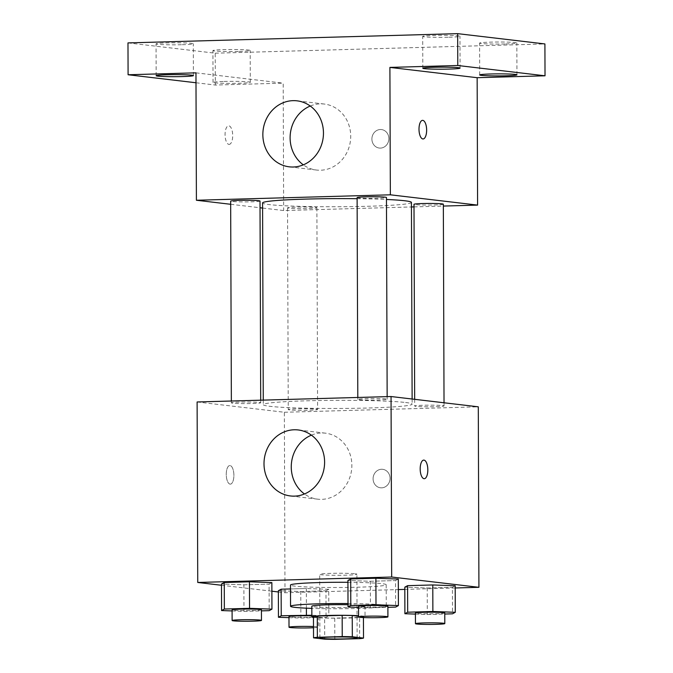 <?xml version="1.0" encoding="UTF-8"?>
<svg xmlns="http://www.w3.org/2000/svg" width="673" height="673" viewBox="0 0 673 673"><rect width="100%" height="100%" fill="white"/><g stroke="black" fill="none" stroke-linecap="round" stroke-linejoin="round"><path stroke-width="0.5" stroke-dasharray="3.37 2.52" d="M355.268 573.791A18.608 1.018 -0.2 0 1 356.909 574.204A18.608 1.018 -0.2 0 1 338.3 575.289A18.608 1.018 -0.2 0 1 319.692 574.338A18.608 1.018 -0.2 0 1 334.388 573.287A18.608 1.018 -0.2 0 1 355.268 573.791M334.809 639.35L334.733 618.117L359.609 617.419L359.685 638.652M358.566 616.283L363.437 616.855L363.437 617.545M363.437 616.855A25.263 1.38 -0.2 0 1 359.609 617.419M334.733 618.117A25.263 1.38 -0.2 0 1 324.647 617.94L324.723 639.173M313.458 616.619L324.647 617.94M313.458 617.318A26.584 1.455 179.8 0 0 349.354 618.024A26.584 1.455 179.8 0 0 365.027 616.645A26.584 1.455 179.8 0 0 358.566 615.719M348.008 604.733A26.584 1.455 -0.2 0 1 362.654 605.439A26.584 1.455 -0.2 0 1 364.993 606.028A26.584 1.455 -0.2 0 1 349.312 607.408A26.584 1.455 -0.2 0 1 311.826 606.213M348 603.53A47.85 2.616 -0.2 0 1 382.045 604.892A47.85 2.616 -0.2 0 1 386.26 605.952A47.85 2.616 -0.2 0 1 360.972 608.35A47.85 2.616 -0.2 0 1 311.835 608.384M347.933 582.296A47.85 2.616 -0.2 0 1 381.97 583.659A47.85 2.616 -0.2 0 1 386.184 584.719A47.85 2.616 -0.2 0 1 338.342 587.504A47.85 2.616 -0.2 0 1 290.484 585.056M288.978 617.646L300.865 618.066L300.772 591.525L278.361 590.726L300.772 591.525L325.968 590.818L328.744 589.312L306.333 588.505L290.5 588.951L306.333 588.505L306.4 608.173M232.092 610.933L243.979 611.362L243.887 584.82L221.476 584.013L243.887 584.82L269.082 584.114L271.858 582.599L269.082 584.114L269.175 610.655M221.484 585.266L271.892 591.205M278.361 591.971L284.99 592.753L398.349 589.573M404.818 589.388L455.2 587.975M415.426 614.096L427.313 614.525L427.22 587.983L404.81 587.176L427.22 587.983L452.407 587.277L455.192 585.762L452.407 587.277L452.5 613.818M358.541 607.383L370.428 607.812L370.335 581.27L347.924 580.463L370.335 581.27L395.531 580.563L398.307 579.049L395.531 580.563L395.623 607.105M197.113 401.974L284.359 412.263L284.99 592.753M284.359 412.263L478.293 406.82M390.054 478.318A9.304 8.471 -83.3 0 0 382.659 469.317A9.304 8.471 -83.3 0 0 373.153 477.561A9.304 8.471 -83.3 0 0 380.481 487.799A9.304 8.471 -83.3 0 0 390.054 478.318A9.304 8.471 -83.3 0 0 382.651 469.317A9.304 8.471 -83.3 0 0 373.153 477.561A9.304 8.471 -83.3 0 0 380.472 487.79A9.304 8.471 -83.3 0 0 390.046 478.318M405.583 402.496A74.434 4.063 -0.2 0 1 412.137 404.137A74.434 4.063 -0.2 0 1 337.72 408.469A74.434 4.063 -0.2 0 1 263.278 404.658A74.434 4.063 -0.2 0 1 322.081 400.477A74.434 4.063 -0.2 0 1 405.583 402.496M259.425 402.446A14.671 0.799 -0.2 0 1 260.712 402.765A14.671 0.799 -0.2 0 1 246.04 403.615A14.671 0.799 -0.2 0 1 231.369 402.866A14.671 0.799 -0.2 0 1 242.961 402.042A14.671 0.799 -0.2 0 1 259.425 402.446M316.302 409.15A14.671 0.799 -0.2 0 1 317.597 409.478A14.671 0.799 -0.2 0 1 302.926 410.328A14.671 0.799 -0.2 0 1 288.246 409.579A14.671 0.799 -0.2 0 1 299.847 408.755A14.671 0.799 -0.2 0 1 316.302 409.15M442.75 405.6A14.671 0.799 -0.2 0 1 444.045 405.928A14.671 0.799 -0.2 0 1 429.374 406.778A14.671 0.799 -0.2 0 1 414.694 406.029A14.671 0.799 -0.2 0 1 426.287 405.205A14.671 0.799 -0.2 0 1 442.75 405.6M359.104 399.644A14.671 0.799 179.8 0 0 375.568 400.04A14.671 0.799 179.8 0 0 387.16 399.215A14.671 0.799 179.8 0 0 372.48 398.466A14.671 0.799 179.8 0 0 357.809 399.325A14.671 0.799 179.8 0 0 359.104 399.644M230.107 484.131A9.304 3.811 88.4 0 0 230.334 484.139A9.304 3.811 88.4 0 0 233.876 474.734A9.304 3.811 88.4 0 0 229.813 465.539A9.304 3.811 88.4 0 0 226.254 474.675A9.304 3.811 88.4 0 0 230.107 484.131A9.304 3.811 88.4 0 0 230.343 484.139A9.304 3.811 88.4 0 0 233.884 474.734A9.304 3.811 88.4 0 0 229.821 465.539A9.304 3.811 88.4 0 0 226.263 474.667A9.304 3.811 88.4 0 0 230.116 484.131M424.259 478.705L424.268 478.705A9.304 3.811 -91.6 0 1 424.259 478.705A9.304 3.811 -91.6 0 1 420.196 469.51A9.304 3.811 -91.6 0 1 423.738 460.105A9.304 3.811 -91.6 0 1 423.746 460.105L423.746 460.105M311.406 435.153A33.229 30.26 96.7 0 1 325.454 433.168A33.229 30.26 96.7 0 1 351.861 465.321A33.229 30.26 96.7 0 1 317.664 499.173A33.229 30.26 96.7 0 1 304.465 493.974M411.43 202.413A74.434 4.063 -0.2 0 1 337.013 206.746A74.434 4.063 -0.2 0 1 262.571 202.935M357.111 198.695A74.434 4.063 -0.2 0 1 386.462 199.469M357.111 197.601A14.671 0.799 179.8 0 0 358.398 197.921A14.671 0.799 179.8 0 0 374.861 198.316A14.671 0.799 179.8 0 0 386.453 197.492M315.603 207.427A14.671 0.799 -0.2 0 1 316.89 207.755A14.671 0.799 -0.2 0 1 302.219 208.605A14.671 0.799 -0.2 0 1 287.548 207.856A14.671 0.799 -0.2 0 1 299.14 207.032A14.671 0.799 -0.2 0 1 315.603 207.427M443.339 204.205A14.671 0.799 -0.2 0 1 428.667 205.063A14.671 0.799 -0.2 0 1 413.996 204.306M260.005 201.042A14.671 0.799 -0.2 0 1 245.342 201.9A14.671 0.799 -0.2 0 1 230.662 201.143M262.588 208.058L283.653 210.54L411.447 206.956M414.004 206.889L443.347 206.064M230.671 204.289L260.03 207.755M127.979 42.904L215.217 53.192L215.335 85.042L283.207 83.141L283.653 210.54M215.217 53.192L544.911 43.938M388.868 138.571A9.304 8.471 -83.3 0 0 381.473 129.569A9.304 8.471 -83.3 0 0 371.967 137.822A9.304 8.471 -83.3 0 0 379.294 148.052A9.304 8.471 -83.3 0 0 388.868 138.571A9.304 8.471 -83.3 0 0 381.465 129.569A9.304 8.471 -83.3 0 0 371.967 137.822A9.304 8.471 -83.3 0 0 379.286 148.052A9.304 8.471 -83.3 0 0 388.859 138.571M195.961 72.844L283.207 83.141M228.921 144.392A9.304 3.811 88.4 0 0 229.148 144.401A9.304 3.811 88.4 0 0 232.69 134.995A9.304 3.811 88.4 0 0 228.627 125.801A9.304 3.811 88.4 0 0 225.068 134.928A9.304 3.811 88.4 0 0 228.921 144.392M423.073 138.958L423.081 138.958A9.304 3.811 -91.6 0 1 423.073 138.958A9.304 3.811 -91.6 0 1 419.01 129.763A9.304 3.811 -91.6 0 1 422.551 120.358A9.304 3.811 -91.6 0 1 422.56 120.358L422.56 120.358M228.929 144.392A9.304 3.811 88.4 0 0 229.156 144.401A9.304 3.811 88.4 0 0 232.698 134.995A9.304 3.811 88.4 0 0 228.635 125.801A9.304 3.811 88.4 0 0 225.076 134.928A9.304 3.811 88.4 0 0 228.929 144.392M310.253 106.023A33.229 30.26 96.7 0 1 324.302 104.046A33.229 30.26 96.7 0 1 350.717 136.19A33.229 30.26 96.7 0 1 316.52 170.042A33.229 30.26 96.7 0 1 303.313 164.843M224.025 81.467A18.625 1.018 -0.2 0 1 250.297 82.308A18.625 1.018 -0.2 0 1 231.672 83.385A18.625 1.018 -0.2 0 1 213.038 82.434A18.625 1.018 -0.2 0 1 224.025 81.467M196.003 82.762L215.335 85.042M182.316 44.712A18.625 1.018 179.8 0 0 193.302 43.745A18.625 1.018 179.8 0 0 167.03 42.904A18.625 1.018 179.8 0 0 156.043 43.871A18.625 1.018 179.8 0 0 182.316 44.712M448.975 37.225A18.625 1.018 179.8 0 0 459.962 36.258A18.625 1.018 179.8 0 0 433.69 35.425A18.625 1.018 179.8 0 0 422.703 36.392A18.625 1.018 179.8 0 0 448.975 37.225M505.86 43.938A18.625 1.018 179.8 0 0 516.847 42.971A18.625 1.018 179.8 0 0 490.575 42.138A18.625 1.018 179.8 0 0 479.588 43.097A18.625 1.018 179.8 0 0 505.86 43.938M239.201 51.417A18.625 1.018 179.8 0 0 250.188 50.45A18.625 1.018 179.8 0 0 223.916 49.617A18.625 1.018 179.8 0 0 212.929 50.584A18.625 1.018 179.8 0 0 239.201 51.417M370.428 607.812L387.884 607.324M387.884 606.247A14.671 0.799 -0.2 0 1 373.212 607.105A14.671 0.799 -0.2 0 1 358.532 606.348M370.335 581.27L395.531 580.563M243.979 611.362L261.435 610.874M261.435 609.797A14.671 0.799 -0.2 0 1 246.764 610.647A14.671 0.799 -0.2 0 1 232.092 609.898M243.887 584.82L269.082 584.114M427.313 614.525L444.769 614.028M444.769 612.96A14.671 0.799 -0.2 0 1 430.097 613.81A14.671 0.799 -0.2 0 1 415.418 613.061M427.22 587.983L452.407 587.277M300.865 618.066L326.06 617.36L328.836 615.854L311.86 615.24M311.86 615.862A14.671 0.799 -0.2 0 1 317.025 616.182A14.671 0.799 -0.2 0 1 318.321 616.51A14.671 0.799 -0.2 0 1 303.649 617.36A14.671 0.799 -0.2 0 1 288.969 616.611M300.772 591.525L325.968 590.818L326.06 617.36M325.968 590.818L328.744 589.312L328.836 615.854M328.744 589.312L306.333 588.505M313.492 626.546A14.671 0.799 -0.2 0 1 317.067 626.799A14.671 0.799 -0.2 0 1 318.354 627.127A14.671 0.799 -0.2 0 1 313.492 627.741M357.127 637.903L356.909 574.204M319.911 638.038L319.692 574.338M364.993 606.028L365.027 616.645M386.184 584.719L386.26 605.952M325.454 433.168L298.198 429.954M317.664 499.173L290.408 495.951M263.261 400.115L263.278 404.658M412.12 399.013L412.137 404.137M387.16 399.215L387.152 396.641M357.809 399.325L357.809 397.465M287.548 207.856L288.246 409.579M316.89 207.755L317.597 409.478M414.669 399.316L414.694 406.029M444.029 402.782L444.045 405.928M231.361 401.015L231.369 402.866M260.703 400.191L260.712 402.765M324.302 104.046L297.045 100.832M316.52 170.042L289.264 166.828M250.297 82.308L250.188 50.45M213.038 82.434L212.929 50.584M516.957 74.821L516.847 42.971M479.698 74.955L479.588 43.097M460.071 68.108L459.962 36.258M422.812 68.242L422.703 36.392M193.412 75.595L193.302 43.745M156.153 75.721L156.043 43.871M318.321 616.51L318.354 627.127"/><path stroke-width="1.01" d="M355.487 637.499A18.608 1.018 -0.2 0 1 357.127 637.903A18.608 1.018 -0.2 0 1 338.527 638.988A18.608 1.018 -0.2 0 1 319.911 638.038A18.608 1.018 -0.2 0 1 334.616 636.995A18.608 1.018 -0.2 0 1 355.487 637.499M342.237 636.591L317.353 637.289A25.263 1.38 -0.2 0 0 313.534 637.853L324.723 639.173A25.263 1.38 -0.2 0 0 334.809 639.35L359.685 638.652A25.263 1.38 -0.2 0 0 363.513 638.088L352.316 636.767A25.263 1.38 -0.2 0 0 342.237 636.591L342.162 615.358L317.286 616.056L317.353 637.289M358.566 616.283L352.24 615.534L352.316 636.767M363.437 617.545L363.513 638.088M313.534 637.853L313.458 616.619A25.263 1.38 -0.2 0 1 317.286 616.056M342.162 615.358A25.263 1.38 -0.2 0 1 352.24 615.534M358.566 615.719A26.584 1.455 179.8 0 0 329.181 615.408A26.584 1.455 179.8 0 0 311.86 616.83A26.584 1.455 179.8 0 0 313.458 617.318M311.86 616.83L311.826 606.213A26.584 1.455 -0.2 0 1 348.008 604.733M311.835 608.384A47.85 2.616 -0.2 0 1 290.559 606.289A47.85 2.616 -0.2 0 1 348 603.53M290.559 606.289L290.484 585.056A47.85 2.616 -0.2 0 1 347.933 582.296M311.86 615.24L281.238 615.753L281.137 589.212L290.5 588.951L281.137 589.212L278.361 590.726L278.454 617.267L288.978 617.646M261.435 610.874L269.175 610.655L271.951 609.141L271.858 582.599L249.447 581.792L224.26 582.498L221.476 584.013L221.568 610.554L232.092 610.933M455.2 587.975L478.924 587.31L391.678 577.022L197.744 582.465L221.484 585.266M271.892 591.205L278.361 591.971M398.349 589.573L404.818 589.388M444.769 614.028L452.5 613.818L455.285 612.304L455.192 585.762L432.781 584.955L407.586 585.661L404.81 587.176L404.902 613.717L415.426 614.096M387.884 607.324L395.623 607.105L398.399 605.591L398.307 579.049L375.896 578.25L350.7 578.957L347.924 580.463L348.017 607.004L358.541 607.383M197.744 582.465L197.113 401.974L391.047 396.532L478.293 406.82L478.924 587.31M391.047 396.532L391.678 577.022M324.605 462.107A33.229 30.26 96.7 0 1 290.408 495.951A33.229 30.26 96.7 0 1 264.253 459.407A33.229 30.26 96.7 0 1 298.198 429.954A33.229 30.26 96.7 0 1 324.605 462.107M423.973 460.113A9.304 3.811 -91.6 0 1 427.826 469.577A9.304 3.811 -91.6 0 1 424.268 478.705A9.304 3.811 -91.6 0 1 420.196 469.51A9.304 3.811 -91.6 0 1 423.746 460.105A9.304 3.811 -91.6 0 1 423.973 460.113M423.746 460.105A9.304 3.811 -91.6 0 1 423.965 460.113A9.304 3.811 -91.6 0 1 427.818 469.569A9.304 3.811 -91.6 0 1 424.268 478.705M304.465 493.974A33.229 30.26 96.7 0 1 291.51 462.62A33.229 30.26 96.7 0 1 311.406 435.153M386.462 199.469A74.434 4.063 -0.2 0 1 404.877 200.773A74.434 4.063 -0.2 0 1 411.43 202.413L412.12 399.013M263.261 400.115L262.571 202.935A74.434 4.063 -0.2 0 1 357.111 198.695M387.152 396.641L386.453 197.492A14.671 0.799 179.8 0 0 371.782 196.743A14.671 0.799 179.8 0 0 357.111 197.601L357.809 397.465M414.669 399.316L413.996 204.306A14.671 0.799 -0.2 0 1 425.588 203.482A14.671 0.799 -0.2 0 1 442.043 203.885A14.671 0.799 -0.2 0 1 443.339 204.205L444.029 402.782M231.361 401.015L230.662 201.143A14.671 0.799 -0.2 0 1 242.255 200.318A14.671 0.799 -0.2 0 1 258.718 200.722A14.671 0.799 -0.2 0 1 260.005 201.042L260.703 400.191M411.447 206.956L414.004 206.889M443.347 206.064L477.594 205.105L390.348 194.808L196.407 200.251L230.671 204.289M260.03 207.755L262.588 208.058M457.783 65.5L457.665 33.65L544.911 43.938L545.021 75.797L457.783 65.5L389.903 67.409L390.348 194.808M477.594 205.105L477.149 77.698L545.021 75.797M457.665 33.65L127.979 42.904L128.089 74.753L196.003 82.762M196.407 200.251L195.961 72.844L128.089 74.753M323.461 132.976A33.229 30.26 96.7 0 1 289.264 166.828A33.229 30.26 96.7 0 1 263.101 130.284A33.229 30.26 96.7 0 1 297.045 100.832A33.229 30.26 96.7 0 1 323.461 132.976M477.149 77.698L389.903 67.409M422.56 120.358A9.304 3.811 -91.6 0 1 422.779 120.366A9.304 3.811 -91.6 0 1 426.64 129.83A9.304 3.811 -91.6 0 1 423.081 138.958A9.304 3.811 -91.6 0 1 419.01 129.763A9.304 3.811 -91.6 0 1 422.56 120.358A9.304 3.811 -91.6 0 1 422.787 120.366A9.304 3.811 -91.6 0 1 426.632 129.822A9.304 3.811 -91.6 0 1 423.081 138.958M303.313 164.843A33.229 30.26 96.7 0 1 290.357 133.498A33.229 30.26 96.7 0 1 310.253 106.023M167.14 74.753A18.625 1.018 -0.2 0 1 193.412 75.595A18.625 1.018 -0.2 0 1 174.787 76.68A18.625 1.018 -0.2 0 1 156.153 75.721A18.625 1.018 -0.2 0 1 167.14 74.753M490.684 73.988A18.625 1.018 -0.2 0 1 516.957 74.821A18.625 1.018 -0.2 0 1 498.331 75.906A18.625 1.018 -0.2 0 1 479.698 74.955A18.625 1.018 -0.2 0 1 490.684 73.988M433.799 67.275A18.625 1.018 -0.2 0 1 460.071 68.108A18.625 1.018 -0.2 0 1 441.446 69.193A18.625 1.018 -0.2 0 1 422.812 68.242A18.625 1.018 -0.2 0 1 433.799 67.275M398.399 605.591L375.988 604.791L350.793 605.498L348.017 607.004M358.574 616.964L358.532 606.348A14.671 0.799 -0.2 0 1 370.125 605.523A14.671 0.799 -0.2 0 1 386.588 605.927A14.671 0.799 -0.2 0 1 387.884 606.247L387.917 616.863A14.671 0.799 -0.2 0 1 373.246 617.721A14.671 0.799 -0.2 0 1 358.574 616.964A14.671 0.799 -0.2 0 1 370.167 616.14A14.671 0.799 -0.2 0 1 386.63 616.544A14.671 0.799 -0.2 0 1 387.917 616.863M398.307 579.049L375.896 578.25L375.988 604.791M375.896 578.25L350.7 578.957L350.793 605.498M350.7 578.957L347.924 580.463M271.951 609.141L249.54 608.333L224.353 609.04L221.568 610.554M232.126 620.514L232.092 609.898A14.671 0.799 -0.2 0 1 243.685 609.073A14.671 0.799 -0.2 0 1 260.14 609.469A14.671 0.799 -0.2 0 1 261.435 609.797L261.469 620.413A14.671 0.799 -0.2 0 1 246.806 621.263A14.671 0.799 -0.2 0 1 232.126 620.514A14.671 0.799 -0.2 0 1 243.719 619.69A14.671 0.799 -0.2 0 1 260.182 620.085A14.671 0.799 -0.2 0 1 261.469 620.413M271.858 582.599L249.447 581.792L249.54 608.333M249.447 581.792L224.26 582.498L224.353 609.04M224.26 582.498L221.476 584.013M455.285 612.304L432.874 611.496L407.678 612.203L404.902 613.717M415.46 623.678L415.418 613.061A14.671 0.799 -0.2 0 1 427.01 612.237A14.671 0.799 -0.2 0 1 443.473 612.632A14.671 0.799 -0.2 0 1 444.769 612.96L444.803 623.577A14.671 0.799 -0.2 0 1 430.131 624.426A14.671 0.799 -0.2 0 1 415.46 623.678A14.671 0.799 -0.2 0 1 427.052 622.853A14.671 0.799 -0.2 0 1 443.507 623.248A14.671 0.799 -0.2 0 1 444.803 623.577M455.192 585.762L432.781 584.955L432.874 611.496M432.781 584.955L407.586 585.661L407.678 612.203M407.586 585.661L404.81 587.176M281.238 615.753L278.454 617.267M313.492 627.741A14.671 0.799 -0.2 0 1 297.71 627.926A14.671 0.799 -0.2 0 1 289.011 627.228L288.969 616.611A14.671 0.799 -0.2 0 1 296.759 615.871A14.671 0.799 -0.2 0 1 311.86 615.862M306.4 608.173L306.425 615.046M281.137 589.212L278.361 590.726M289.011 627.228A14.671 0.799 -0.2 0 1 297.71 626.462A14.671 0.799 -0.2 0 1 313.492 626.546"/></g></svg>
